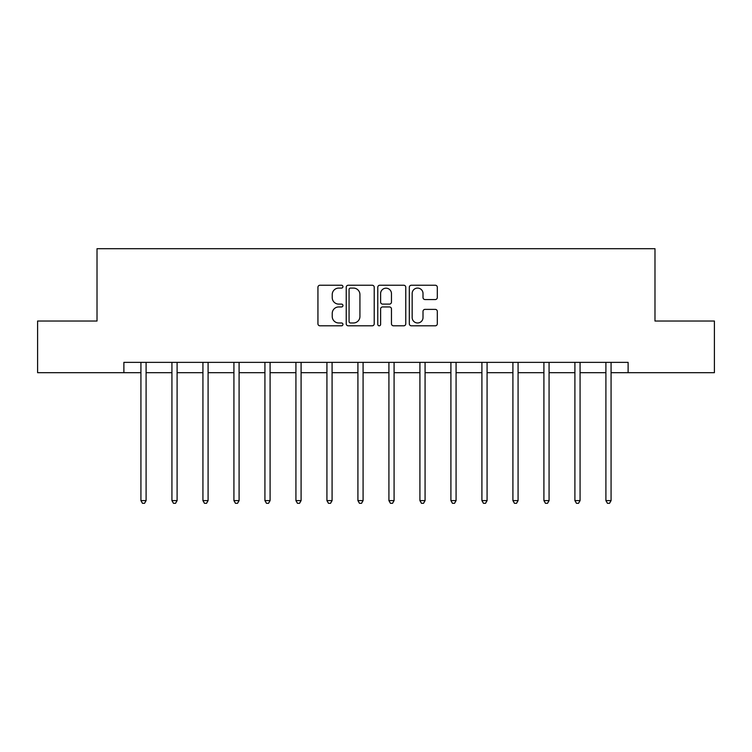 <?xml version="1.0" encoding="UTF-8"?>
<svg xmlns="http://www.w3.org/2000/svg" width="752" height="752" viewBox="0 0 752 752"><rect width="100%" height="100%" fill="white"/><g stroke="black" fill="none" stroke-linecap="round" stroke-linejoin="round"><path stroke-width="1.13" d="M342.94 286.662A1.419 1.419 0 0 0 341.511 285.243L319.967 285.243A2.03 2.03 0 0 0 317.936 287.273L317.936 323.783A2.03 2.03 0 0 0 319.967 325.813L341.511 325.813A1.419 1.419 0 0 0 342.94 324.394A1.419 1.419 0 0 0 341.511 322.975L338.729 322.975A6.495 6.495 0 0 1 332.234 316.479L332.234 313.443A6.495 6.495 0 0 1 338.729 306.948L341.511 306.948A1.419 1.419 0 0 0 342.94 305.528A1.419 1.419 0 0 0 341.511 304.109L338.729 304.109A6.495 6.495 0 0 1 332.234 297.623L332.234 294.577A6.495 6.495 0 0 1 338.729 288.082L341.511 288.082A1.419 1.419 0 0 0 342.94 286.662M435.286 299.55A2.03 2.03 0 0 0 437.307 297.519L437.307 287.273A2.03 2.03 0 0 0 435.286 285.243L411.344 285.243A2.03 2.03 0 0 0 409.314 287.273L409.314 323.783A2.03 2.03 0 0 0 411.344 325.813L435.286 325.813A2.03 2.03 0 0 0 437.307 323.783L437.307 311.413A2.03 2.03 0 0 0 435.286 309.382L425.04 309.382A2.03 2.03 0 0 0 423.009 311.413L423.009 317.551A5.424 5.424 0 0 1 417.586 322.975A5.424 5.424 0 0 1 412.162 317.551L412.162 293.515A5.424 5.424 0 0 1 417.586 288.082A5.424 5.424 0 0 1 423.009 293.515L423.009 297.519A2.03 2.03 0 0 0 425.04 299.55L435.286 299.55M123.883 372.691L37.6 372.691L37.6 321.029L97.017 321.029L97.017 248.696L654.983 248.696L654.983 321.029L714.4 321.029L714.4 372.691L628.117 372.691L628.117 362.361L123.883 362.361L123.883 372.691L140.925 372.691M374.223 287.273A2.03 2.03 0 0 0 372.193 285.243L348.261 285.243A2.03 2.03 0 0 0 346.23 287.273L346.23 323.783A2.03 2.03 0 0 0 348.261 325.813L372.193 325.813A2.03 2.03 0 0 0 374.223 323.783L374.223 287.273M379.807 285.243L403.739 285.243A2.03 2.03 0 0 1 405.77 287.273L405.77 323.783A2.03 2.03 0 0 1 403.739 325.813L393.493 325.813A2.03 2.03 0 0 1 391.463 323.783L391.463 308.978A2.03 2.03 0 0 0 389.442 306.948L382.646 306.948A2.03 2.03 0 0 0 380.615 308.978L380.615 324.394A1.419 1.419 0 0 1 379.196 325.813A1.419 1.419 0 0 1 377.777 324.394L377.777 287.273A2.03 2.03 0 0 1 379.807 285.243M146.095 372.691L171.926 372.691M177.096 372.691L202.927 372.691M208.088 372.691L233.919 372.691M239.089 372.691L264.92 372.691M270.09 372.691L295.921 372.691M301.091 372.691L326.923 372.691M332.083 372.691L357.914 372.691M363.084 372.691L388.916 372.691M394.086 372.691L419.917 372.691M425.077 372.691L450.909 372.691M456.079 372.691L481.91 372.691M487.08 372.691L512.911 372.691M518.081 372.691L543.912 372.691M549.073 372.691L574.904 372.691M580.074 372.691L605.905 372.691M611.075 372.691L628.117 372.691M350.488 288.082A1.419 1.419 0 0 0 349.069 289.501L349.069 321.555A1.419 1.419 0 0 0 350.488 322.975L353.431 322.975A6.495 6.495 0 0 0 359.926 316.479L359.926 294.577A6.495 6.495 0 0 0 353.431 288.082L350.488 288.082M391.463 293.609A5.424 5.424 0 0 0 386.039 288.185A5.424 5.424 0 0 0 380.615 293.609L380.615 302.078A2.03 2.03 0 0 0 382.646 304.109L389.442 304.109A2.03 2.03 0 0 0 391.463 302.078L391.463 293.609M146.095 362.361L146.095 500.616L140.925 500.616L140.925 362.361M146.095 500.616L144.544 503.304L142.476 503.304L140.925 500.616M177.096 362.361L177.096 500.616L171.926 500.616L171.926 362.361M177.096 500.616L175.545 503.304L173.477 503.304L171.926 500.616M208.088 362.361L208.088 500.616L202.927 500.616L202.927 362.361M208.088 500.616L206.546 503.304L204.478 503.304L202.927 500.616M239.089 362.361L239.089 500.616L233.919 500.616L233.919 362.361M239.089 500.616L237.538 503.304L235.47 503.304L233.919 500.616M270.09 362.361L270.09 500.616L264.92 500.616L264.92 362.361M270.09 500.616L268.539 503.304L266.471 503.304L264.92 500.616M301.091 362.361L301.091 500.616L295.921 500.616L295.921 362.361M301.091 500.616L299.54 503.304L297.472 503.304L295.921 500.616M332.083 362.361L332.083 500.616L326.923 500.616L326.923 362.361M332.083 500.616L330.532 503.304L328.474 503.304L326.923 500.616M363.084 362.361L363.084 500.616L357.914 500.616L357.914 362.361M363.084 500.616L361.533 503.304L359.465 503.304L357.914 500.616M394.086 362.361L394.086 500.616L388.916 500.616L388.916 362.361M394.086 500.616L392.535 503.304L390.467 503.304L388.916 500.616M425.077 362.361L425.077 500.616L419.917 500.616L419.917 362.361M425.077 500.616L423.526 503.304L421.468 503.304L419.917 500.616M456.079 362.361L456.079 500.616L450.909 500.616L450.909 362.361M456.079 500.616L454.528 503.304L452.46 503.304L450.909 500.616M487.08 362.361L487.08 500.616L481.91 500.616L481.91 362.361M487.08 500.616L485.529 503.304L483.461 503.304L481.91 500.616M518.081 362.361L518.081 500.616L512.911 500.616L512.911 362.361M518.081 500.616L516.53 503.304L514.462 503.304L512.911 500.616M549.073 362.361L549.073 500.616L543.912 500.616L543.912 362.361M549.073 500.616L547.522 503.304L545.454 503.304L543.912 500.616M580.074 362.361L580.074 500.616L574.904 500.616L574.904 362.361M580.074 500.616L578.523 503.304L576.455 503.304L574.904 500.616M611.075 362.361L611.075 500.616L605.905 500.616L605.905 362.361M611.075 500.616L609.524 503.304L607.456 503.304L605.905 500.616"/></g></svg>
